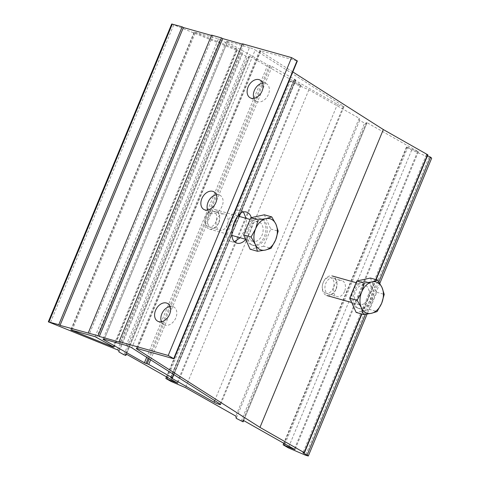 <?xml version="1.0" encoding="UTF-8"?>
<svg xmlns="http://www.w3.org/2000/svg" width="480" height="480" viewBox="0 0 480 480"><rect width="100%" height="100%" fill="white"/><g stroke="black" fill="none" stroke-linecap="round" stroke-linejoin="round"><path stroke-width="0.36" stroke-dasharray="2.4 1.8" d="M251.304 217.638C252.516 222.204 252.036 227.25 249.87 232.776L245.73 239.52M240.18 237.75L244.17 231.174C245.952 226.722 246.594 222.438 246.096 218.328M243.504 212.154L240.9 210.54C229.662 206.562 219.738 239.142 231.438 241.614L234.534 241.602M227.286 225.048A8.394 5.838 -74.3 0 1 219.858 230.208A8.394 5.838 -74.3 0 1 216.51 220.548A8.394 5.838 -74.3 0 1 224.406 214.05A8.394 5.838 -74.3 0 1 227.286 225.048M218.868 222.678A8.394 5.838 105.7 0 0 215.982 211.68A8.394 5.838 105.7 0 0 208.092 218.178A8.394 5.838 105.7 0 0 211.44 227.838A8.394 5.838 105.7 0 0 218.868 222.678M344.568 291.45A8.394 5.838 -74.3 0 1 337.14 296.604A8.394 5.838 -74.3 0 1 333.792 286.944A8.394 5.838 -74.3 0 1 341.682 280.452A8.394 5.838 -74.3 0 1 344.568 291.45M336.15 289.08A8.394 5.838 105.7 0 0 333.264 278.082A8.394 5.838 105.7 0 0 325.374 284.574A8.394 5.838 105.7 0 0 328.722 294.234A8.394 5.838 105.7 0 0 336.15 289.08M207.642 210.048A10.146 7.182 -60.5 0 0 210.096 212.994A10.146 7.182 -60.5 0 0 221.346 207.702A10.146 7.182 -60.5 0 0 220.098 195.33A10.146 7.182 -60.5 0 0 218.952 194.856A10.146 7.182 -60.5 0 0 216.312 194.742M161.382 321.738A10.146 7.182 -60.5 0 0 163.83 324.684A10.146 7.182 -60.5 0 0 175.086 319.392A10.146 7.182 -60.5 0 0 173.832 307.02A10.146 7.182 -60.5 0 0 172.686 306.546A10.146 7.182 -60.5 0 0 170.046 306.432M253.908 98.358A10.146 7.182 -60.5 0 0 256.362 101.304A10.146 7.182 -60.5 0 0 267.612 96.012A10.146 7.182 -60.5 0 0 266.358 83.64A10.146 7.182 -60.5 0 0 265.212 83.166A10.146 7.182 -60.5 0 0 262.572 83.052M211.476 35.442L212.856 35.832L211.608 35.124M212.856 35.832L89.49 333.672M242.346 44.13L243.726 44.52L242.478 43.812M243.726 44.52L120.36 342.36M292.824 71.934L260.19 51.162A4.062 0.492 22.5 0 1 259.638 50.628A4.062 0.492 22.5 0 1 260.892 50.772L297.36 60.966M427.512 155.676A5.28 0.636 22.5 0 1 426.384 154.746A5.28 0.636 22.5 0 1 427.584 154.812L427.86 154.83M171.696 24L240.876 52.002L242.052 52.638L242.328 54.114L247.26 56.91L249.228 57.612L248.94 56.076L249.696 56.286L301.098 85.392L289.218 80.592L294.432 83.616L308.886 89.796L359.19 118.278L359.61 120.516L366.51 124.008L366.222 122.472L366.978 122.688L418.38 151.788L406.5 146.994L411.714 150.012L428.976 157.398L431.676 158.16M126.39 354.168L249.228 57.6L126.384 354.162M150.624 359.808L272.088 66.57L270.498 65.91L149.148 358.872M272.088 66.57L295.542 79.848L239.982 213.978M172.08 377.874L295.452 80.034L295.824 80.076L295.542 79.848M295.452 80.034L294.33 79.722L170.958 377.562M170.946 377.556L294.234 79.908L293.952 79.674L294.33 79.722M294.234 79.908L337.422 104.358A4.062 0.492 -157.5 0 0 341.478 106.158A4.062 0.492 -157.5 0 0 343.98 106.698A4.062 0.492 -157.5 0 0 343.428 106.17L255.186 49.998L131.82 347.838M126.126 345.402L249.498 47.562A4.062 0.492 22.5 0 1 255.186 49.998M249.498 47.562L227.67 41.424L104.298 339.264M104.256 339.252L227.358 42.042A4.062 0.492 22.5 0 1 226.416 41.28A4.062 0.492 22.5 0 1 227.67 41.424M227.358 42.042L267.786 64.932L146.682 357.3M148.158 358.242L269.376 65.592L267.786 64.932M269.376 65.592L270.498 65.91M95.04 336.654L218.412 38.814L194.178 32.064L236.382 49.146L113.148 346.668M113.808 347.04L237.174 49.2L237.456 49.428L236.382 49.146M237.174 49.2L220.002 39.474L96.63 337.32M218.412 38.814L220.002 39.474M242.328 54.114L118.956 351.954M248.94 56.076L125.574 353.916M300.348 85.176L177.048 382.848M366.222 122.472L242.856 420.318M417.63 151.578L294.33 449.244M378.888 281.808L365.43 314.304M379.824 283.344L367.092 314.082M428.976 157.398L305.61 455.244M411.714 150.012L288.342 447.852M418.38 151.788L295.008 449.628M366.978 122.688L243.606 420.528M359.61 120.516L236.238 418.356M359.19 118.278L235.824 416.118M308.886 89.796L185.514 387.636M294.432 83.616L171.066 381.456M301.098 85.392L177.726 383.232M249.696 56.286L126.324 354.126M207.804 226.452A8.154 5.676 105.7 0 0 215.832 222.006A8.154 5.676 105.7 0 0 214.272 211.656A8.154 5.676 105.7 0 0 206.16 215.538A8.154 5.676 105.7 0 0 205.062 219.426A8.154 5.676 105.7 0 0 207.804 226.452M208.428 228.666A10.146 7.062 -74.3 0 1 205.014 219.924A10.146 7.062 -74.3 0 1 206.376 215.088A10.146 7.062 -74.3 0 1 215.034 209.586A10.146 7.062 -74.3 0 1 216.138 210.048A10.146 7.062 -74.3 0 1 218.826 222.09A10.146 7.062 -74.3 0 1 209.532 229.128A10.146 7.062 -74.3 0 1 208.428 228.666M259.662 222.3A10.146 7.062 -74.3 0 1 262.35 234.336A10.146 7.062 -74.3 0 1 253.056 241.374A10.146 7.062 -74.3 0 1 251.952 240.912A10.146 7.062 -74.3 0 1 249.264 228.87A10.146 7.062 -74.3 0 1 258.558 221.838A10.146 7.062 -74.3 0 1 259.662 222.3M264.33 214.806L270.75 229.05L263.628 246.246L271.044 248.334M270.75 229.05L278.166 231.138M263.628 246.246L250.086 249.198M251.904 244.806A13.962 9.72 -74.3 0 1 248.208 228.24A13.962 9.72 -74.3 0 1 260.994 218.556A13.962 9.72 -74.3 0 1 262.512 219.192A13.962 9.72 -74.3 0 1 266.214 235.758A13.962 9.72 -74.3 0 1 253.428 245.442A13.962 9.72 -74.3 0 1 251.904 244.806M250.5 244.41A13.962 9.72 -74.3 0 1 246.804 227.844A13.962 9.72 -74.3 0 1 259.59 218.16A13.962 9.72 -74.3 0 1 261.114 218.796A13.962 9.72 -74.3 0 1 264.81 235.362A13.962 9.72 -74.3 0 1 252.024 245.046A13.962 9.72 -74.3 0 1 250.5 244.41M325.086 292.848A8.154 5.676 105.7 0 0 333.114 288.408A8.154 5.676 105.7 0 0 331.548 278.052A8.154 5.676 105.7 0 0 323.442 281.934A8.154 5.676 105.7 0 0 322.344 285.822A8.154 5.676 105.7 0 0 325.086 292.848M325.71 295.062A10.146 7.062 -74.3 0 1 322.296 286.32A10.146 7.062 -74.3 0 1 323.658 281.484A10.146 7.062 -74.3 0 1 332.31 275.988A10.146 7.062 -74.3 0 1 333.42 276.45A10.146 7.062 -74.3 0 1 336.108 288.486A10.146 7.062 -74.3 0 1 326.814 295.524A10.146 7.062 -74.3 0 1 325.71 295.062M365.718 285.534A10.146 7.062 -74.3 0 1 368.406 297.576A10.146 7.062 -74.3 0 1 359.112 304.614A10.146 7.062 -74.3 0 1 358.008 304.152A10.146 7.062 -74.3 0 1 355.32 292.11A10.146 7.062 -74.3 0 1 364.614 285.072A10.146 7.062 -74.3 0 1 365.718 285.534M370.386 278.046L376.806 292.29L369.684 309.486L377.1 311.574M376.806 292.29L384.222 294.378M369.684 309.486L356.142 312.438M357.96 308.046A13.962 9.72 -74.3 0 1 354.264 291.48A13.962 9.72 -74.3 0 1 367.05 281.796A13.962 9.72 -74.3 0 1 368.568 282.432A13.962 9.72 -74.3 0 1 372.27 298.998A13.962 9.72 -74.3 0 1 359.484 308.682A13.962 9.72 -74.3 0 1 357.96 308.046M356.556 307.65A13.962 9.72 -74.3 0 1 352.86 291.084A13.962 9.72 -74.3 0 1 365.646 281.4A13.962 9.72 -74.3 0 1 367.164 282.036A13.962 9.72 -74.3 0 1 370.866 298.602A13.962 9.72 -74.3 0 1 358.08 308.286A13.962 9.72 -74.3 0 1 356.556 307.65M173.616 358.77L296.988 60.924M260.892 50.772L137.526 348.612M117.504 349.848L240.876 52.002M242.052 52.638L118.68 350.478M123.888 354.75L247.26 56.91M167.664 377.532L290.508 80.97M289.5 80.82L166.134 378.666M241.17 421.146L364.542 123.306M366.51 123.996L243.666 420.564L366.51 124.008M284.946 443.934L407.79 147.366M406.782 147.222L283.416 445.062M304.212 452.652L427.584 154.812M375.816 279.57L361.566 313.962M137.034 348.486L260.19 51.162M239.01 216.336L173.538 374.394M214.71 400.608L337.422 104.358M220.056 404.01L343.428 106.17M72.126 330.21L195.36 32.706M71.19 329.946L194.556 32.106M173.658 25.08L50.286 322.92M231.438 241.614L237.132 243.222M240.9 210.54L246.6 212.142M211.44 227.838L219.858 230.208M215.982 211.68L224.406 214.05M328.722 294.234L337.14 296.604M333.264 278.082L341.682 280.452M220.098 195.33L213.858 191.796M210.096 212.994L203.856 209.46M173.832 307.02L167.592 303.486M163.83 324.684L157.596 321.15M266.358 83.64L260.124 80.106M256.362 101.304L250.122 97.77M289.218 80.592L166.494 376.872M406.5 146.994L283.776 443.268M376.152 279.666L361.908 314.058M259.638 50.628L136.272 348.468M226.416 41.28L103.044 339.12M173.838 374.586L239.346 216.432M240.528 213.576L295.824 80.076M170.58 377.52L293.952 79.674M114.09 347.268L237.456 49.428M343.98 106.698L220.608 404.544M194.178 32.064L70.812 329.904M426.384 154.746L303.012 452.586M205.062 219.426L205.014 219.924M206.16 215.538L206.376 215.088M258.558 221.838L250.086 219.45M237.858 216.012L215.034 209.586M253.056 241.374L245.622 239.28M231.942 235.434L209.532 229.128M260.994 218.556L259.59 218.16M253.428 245.442L252.024 245.046M322.344 285.822L322.296 286.32M323.442 281.934L323.658 281.484M364.614 285.072L356.142 282.69M359.112 304.614L351.678 302.52M367.05 281.796L365.646 281.4M359.484 308.682L358.08 308.286"/><path stroke-width="0.72" d="M245.73 239.52C242.802 242.658 239.94 243.894 237.132 243.222C225.438 240.744 235.362 208.17 246.6 212.142C248.808 212.82 250.374 214.65 251.304 217.638M246.096 218.328L243.504 212.154M234.534 241.602L240.18 237.75M212.712 191.322A10.146 7.182 119.5 0 1 213.858 191.796A10.146 7.182 119.5 0 1 215.106 204.168A10.146 7.182 119.5 0 1 203.856 209.46A10.146 7.182 119.5 0 1 202.2 197.862A10.146 7.182 119.5 0 1 212.712 191.322M216.312 194.742A10.146 7.182 -60.5 0 0 208.842 200.622A10.146 7.182 -60.5 0 0 207.642 210.048M166.452 303.012A10.146 7.182 119.5 0 1 167.592 303.486A10.146 7.182 119.5 0 1 168.846 315.858A10.146 7.182 119.5 0 1 157.596 321.15A10.146 7.182 119.5 0 1 155.934 309.552A10.146 7.182 119.5 0 1 166.452 303.012M170.046 306.432A10.146 7.182 -60.5 0 0 162.582 312.312A10.146 7.182 -60.5 0 0 161.382 321.738M258.978 79.632A10.146 7.182 119.5 0 1 260.124 80.106A10.146 7.182 119.5 0 1 261.372 92.478A10.146 7.182 119.5 0 1 250.122 97.77A10.146 7.182 119.5 0 1 248.46 86.172A10.146 7.182 119.5 0 1 258.978 79.632M262.572 83.052A10.146 7.182 -60.5 0 0 255.108 88.932A10.146 7.182 -60.5 0 0 253.908 98.358M60.024 325.38L58.776 324.672L182.142 26.832L183.39 27.54L60.024 325.38L98.064 335.73L221.43 37.89L222.678 38.598L99.312 336.438L98.064 335.73M221.43 37.89L211.608 35.124L88.242 332.964M183.39 27.54L211.476 35.442M119.112 341.652L168.222 355.47L173.994 358.812L297.36 60.966L291.588 57.63L242.478 43.812L119.112 341.652L120.36 342.36L99.312 336.438M222.678 38.598L242.346 44.13M291.588 57.63L168.222 355.47M182.142 26.832L171.696 24L48.324 321.84L58.776 324.672M376.152 279.666L427.86 154.83L383.34 129.552L292.824 71.934M379.824 283.344L431.676 158.16L430.524 157.146A5.28 0.636 22.5 0 1 427.512 155.676M173.994 358.812L137.526 348.612A4.062 0.492 -157.5 0 0 136.272 348.468A4.062 0.492 -157.5 0 0 136.824 349.002L259.968 427.392L304.212 452.652A5.28 0.636 -157.5 0 0 303.012 452.586A5.28 0.636 -157.5 0 0 307.158 454.986L308.304 456L305.61 455.244L288.342 447.852L283.128 444.834L295.008 449.628L243.606 420.528L242.856 420.318L243.138 421.848L236.238 418.356L235.824 416.118L185.514 387.636L171.066 381.456L166.134 378.666L177.726 383.232L126.324 354.126L125.574 353.916L125.856 355.452L123.888 354.75L118.956 351.954L118.68 350.478L117.504 349.848L48.324 321.84M113.016 346.986L70.812 329.904L95.04 336.654L113.808 347.04L113.016 346.986L113.148 346.668M149.148 358.872L147.126 363.75L148.716 364.41L150.624 359.808M147.126 363.75L146.004 363.432L148.158 358.242M146.682 357.3L144.414 362.772L146.004 363.432M144.414 362.772L103.992 339.888L104.256 339.252M173.538 374.394L172.176 377.688L172.458 377.916L170.862 377.748L214.056 402.198A4.062 0.492 22.5 0 0 218.106 403.998A4.062 0.492 22.5 0 0 220.608 404.544A4.062 0.492 22.5 0 0 220.056 404.01L131.82 347.838A4.062 0.492 -157.5 0 0 126.126 345.402L104.298 339.264A4.062 0.492 -157.5 0 0 103.044 339.12A4.062 0.492 -157.5 0 0 103.992 339.888M172.176 377.688L148.716 364.41M383.34 129.552L259.968 427.392M430.524 157.146L378.888 281.808M365.43 314.304L307.158 454.986M367.092 314.082L308.304 456M255.294 244.44L251.082 237.036L255.648 228.72A16.236 11.298 105.7 0 0 255.294 244.44A16.236 11.298 105.7 0 0 265.278 250.092L257.502 251.28L255.294 244.44M258.204 219.84L265.98 218.646A16.236 11.298 105.7 0 0 255.648 228.72L258.204 219.84L250.788 217.752L264.33 214.806L271.746 216.888L275.964 224.298A16.236 11.298 105.7 0 0 265.98 218.646L271.746 216.888M275.61 240.018L271.044 248.334L265.278 250.092A16.236 11.298 105.7 0 0 275.61 240.018A16.236 11.298 105.7 0 0 275.964 224.298L278.166 231.138L275.61 240.018M251.082 237.036L243.666 234.948L250.086 249.198L257.502 251.28M243.666 234.948L250.788 217.752M361.35 307.68L357.138 300.276L361.704 291.96A16.236 11.298 105.7 0 0 361.35 307.68A16.236 11.298 105.7 0 0 371.334 313.332L363.558 314.52L361.35 307.68M364.26 283.08L372.036 281.886A16.236 11.298 105.7 0 0 361.704 291.96L364.26 283.08L356.844 280.992L370.386 278.046L377.802 280.128L382.02 287.538A16.236 11.298 105.7 0 0 372.036 281.886L377.802 280.128M381.666 303.258L377.1 311.574L371.334 313.332A16.236 11.298 105.7 0 0 381.666 303.258A16.236 11.298 105.7 0 0 382.02 287.538L384.222 294.378L381.666 303.258M357.138 300.276L349.722 298.188L356.142 312.438L363.558 314.52M349.722 298.188L356.844 280.992M172.32 24.072L48.954 321.912M297.078 60.738L173.712 358.578M126.384 354.162L125.856 355.44L126.39 354.168M167.136 378.81L167.664 377.532M243.138 421.848L243.672 420.564L243.138 421.836M284.418 445.206L284.946 443.934M427.578 154.602L375.816 279.57M361.566 313.962L304.206 452.442M136.824 349.002L137.034 348.486M239.982 213.978L239.01 216.336M214.056 402.198L214.71 400.608M71.988 330.546L72.126 330.21M166.494 376.872L165.846 378.432M283.776 443.268L283.128 444.834M361.908 314.058L304.494 452.67M172.458 377.916L173.838 374.586M239.346 216.432L240.528 213.576M250.086 219.45L237.858 216.012M245.622 239.28L231.942 235.434M356.142 282.69L332.31 275.988M351.678 302.52L326.814 295.524"/></g></svg>
